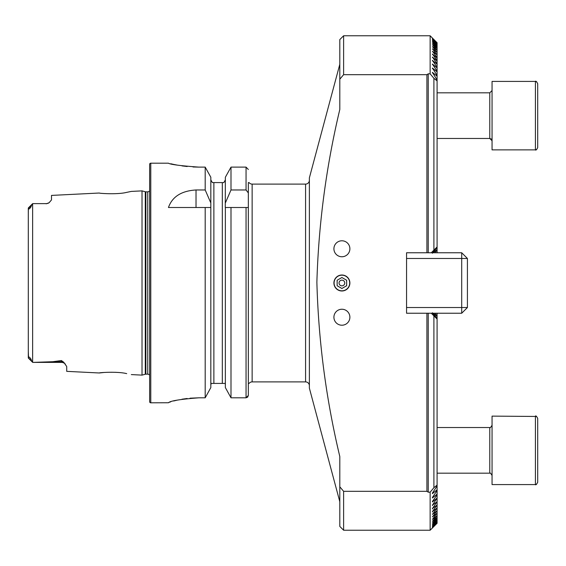 <?xml version="1.0" encoding="UTF-8"?>
<svg xmlns="http://www.w3.org/2000/svg" width="566" height="566" viewBox="0 0 566 566"><rect width="100%" height="100%" fill="white"/><g stroke="black" fill="none" stroke-linecap="round" stroke-linejoin="round"><path stroke-width="0.85" d="M28.3 351.422L28.541 357.832C28.067 355.42 31.335 358.653 31.434 360.556L32.672 362.382L61.39 362.382L33.252 362.382L52.765 361.716L61.39 360.542L63.753 362.24L66.717 366.542L66.717 371.353L99.305 372.98C98.583 372.626 117.537 371.275 126.664 373.624L126.706 373.631M117.12 372.414L115.45 372.308M131.312 374.586L142.024 375.124L145.285 374.246L145.285 191.754L142.024 190.876L131.319 191.414L126.642 192.376C117.572 194.718 98.569 193.374 99.305 193.02L51.499 195.411L51.499 199.918L49.086 202.755A5.327 5.327 0 0 1 46.179 203.619L32.672 203.619L31.434 205.444C31.314 207.389 28.059 210.566 28.541 208.168L32.637 203.654L28.342 207.948L28.3 214.578M249.09 383.415L248.333 383.415L249.09 383.415A3.806 3.806 0 0 1 252.139 381.894L305.576 381.894A3.806 3.806 0 0 1 309.376 385.694M305.576 381.894L305.576 184.106A3.806 3.806 0 0 0 309.376 180.306M341.899 275.012A7.988 7.988 0 0 0 333.912 283A7.988 7.988 0 0 0 341.899 290.988A7.988 7.988 0 0 0 349.887 283A7.988 7.988 0 0 0 341.899 275.012M341.899 240.783A7.988 7.988 0 0 0 333.912 248.771A7.988 7.988 0 0 0 341.899 256.759A7.988 7.988 0 0 0 349.887 248.771A7.988 7.988 0 0 0 341.899 240.783M341.899 309.241A7.988 7.988 0 0 0 333.912 317.229A7.988 7.988 0 0 0 341.899 325.217A7.988 7.988 0 0 0 349.887 317.229A7.988 7.988 0 0 0 341.899 309.241M63.753 362.24A5.327 5.002 0 0 0 61.39 361.716L61.39 362.382A5.327 5.327 0 0 1 65.338 364.129M32.672 203.619L46.179 203.619M49.086 202.755L46.179 203.802M142.024 375.124L142.024 190.876M145.285 374.246A2.285 2.285 0 0 1 145.872 374.168L145.872 191.832A2.285 2.285 0 0 1 145.285 191.754M145.872 374.168L147.733 374.168L147.733 191.832L145.872 191.832M147.733 374.168A2.285 2.285 0 0 1 149.629 375.194M147.733 191.832A2.285 2.285 0 0 0 149.629 190.806M150.775 163.192A1.139 1.139 0 0 0 149.629 164.331L149.629 401.669A1.139 1.139 0 0 0 150.775 402.808L150.775 163.192L168.456 163.192C170.246 164.48 180.391 165.788 198.885 167.119L205.196 167.119L210.828 177.243L205.196 167.119L205.196 189.971L210.828 202.939L210.828 177.243M305.576 184.106L252.139 184.106A3.806 3.806 0 0 1 249.09 182.585L248.333 182.585L249.09 182.585M205.196 189.971L196.02 189.971C181.431 190.862 172.241 196.706 168.456 207.503L205.196 207.503L205.196 397.813L210.828 387.59L205.196 397.813L198.885 397.813C180.398 399.221 170.253 400.862 168.456 402.751L150.775 402.808M32.672 362.382L28.35 358.052L32.672 362.382L33.252 362.382M432.424 312.75L437.086 318.297L437.086 319.047L433.903 315.863L433.903 487.708L437.086 485.104L437.086 485.911L432.424 493.057L432.424 493.623L437.086 489.795L437.086 490.545L432.424 497.436L432.424 497.96L437.086 494.111L437.086 494.797L432.424 501.462L432.424 501.943L437.086 498.073L432.424 505.155L437.086 501.695L432.424 508.537L437.086 504.999L432.424 511.607L437.086 507.999L432.424 514.395L437.086 510.709L432.424 516.892L437.086 513.129L432.424 519.383L437.086 515.612L432.424 521.321L437.086 517.444L432.424 522.998L437.086 519.022L432.424 524.427L437.086 520.352L432.424 525.609L437.086 521.42L432.424 526.543L437.086 522.248L432.424 527.243L437.086 522.835L432.424 527.703L437.086 523.175L432.424 527.922L437.086 523.281L430.139 530.229L430.139 492.172L428.236 492.172L426.906 491.323L343.612 491.323L343.612 530.229L430.139 530.229M343.612 491.323L339.805 486.795L339.805 456.521C326.122 399.32 318.481 341.234 316.875 282.264C318.58 224.065 326.221 166.475 339.805 109.479L339.805 39.578L343.612 35.771L430.139 35.771L430.139 73.828L433.903 78.292L433.903 250.137L437.086 246.953L437.086 247.703L432.424 253.25M339.805 64.298L309.376 177.858L309.376 388.142L339.805 501.702M433.903 250.137L431.278 252.761L426.906 252.761L426.906 74.677L428.236 73.828L430.139 73.828M428.236 252.761L428.236 73.828M339.805 486.795L339.805 526.422L343.612 530.229M339.805 79.205L343.612 74.677L426.906 74.677M343.612 35.771L343.612 74.677M437.086 42.825L432.424 38.078L437.086 42.825L432.424 38.297L437.086 43.165L432.424 38.757L437.086 43.752L432.424 39.457L437.086 44.58L432.424 40.391L437.086 45.648L432.424 41.573L437.086 46.978L432.424 43.002L437.086 48.556L432.424 44.679L437.086 50.388L432.424 46.617L437.086 52.497L432.424 48.81L437.086 54.874L432.424 51.28L437.086 57.527L437.086 58.001L432.424 54.032L437.086 60.477L437.086 61.001L432.424 57.067L437.086 63.732L437.086 64.305L432.424 60.406L437.086 67.297L437.086 67.927L432.424 64.057L437.086 71.203L437.086 71.889L432.424 68.04L437.086 75.455L437.086 76.205L432.424 72.377L437.086 80.089L437.086 80.896L433.903 78.292M432.424 72.377L432.424 72.943L432.424 72.377M432.424 68.04L432.424 68.564L432.424 68.04M432.424 64.057L432.424 64.538L432.424 64.057M432.424 60.406L432.424 60.845L432.424 60.406M432.424 57.067L432.424 57.463L432.424 57.067M432.424 54.032L432.424 54.393L432.424 54.032M432.424 511.607L432.424 511.968L432.424 511.607M432.424 508.537L432.424 508.933L432.424 508.537M432.424 505.155L432.424 505.594L432.424 505.155M432.424 501.462L432.424 501.943L432.424 501.462M432.424 497.436L432.424 497.96L432.424 497.436M432.424 493.057L432.424 493.623L432.424 493.057M433.903 487.708L430.139 492.172M103.988 372.478L99.305 372.98M28.3 332.546L28.3 344.298M31.434 360.556L28.3 357.896L28.3 208.104M246.047 207.503L248.333 207.503L248.333 395.436L246.047 397.813L230.999 397.813L230.999 207.503L246.047 207.503L246.047 397.813L247.682 397.106M225.36 387.59L230.999 397.813L225.36 387.59L225.36 207.503L230.999 207.503L225.261 207.503L225.36 177.243L230.999 167.119L225.36 177.243M210.828 387.59L210.828 202.939M205.196 207.503L210.828 207.503L205.196 207.503M247.689 397.091L248.333 395.436L248.333 182.585M225.36 202.939L230.999 189.971L246.047 189.971L248.333 192.928M248.333 169.482L246.047 167.119L230.999 167.119L230.999 189.971M223.86 182.585L225.36 179.854L223.86 182.585L222.891 182.585M225.36 384.951L225.268 384.165M224.985 383.415L211.203 383.415L210.828 384.951L210.92 384.165M222.318 383.415L222.318 182.585L212.328 182.585L210.828 179.854L212.328 182.585M213.134 182.585L213.87 182.585L213.87 383.415M170.783 163.758L173.543 164.381M173.67 164.409L177.391 165.138M181.976 165.888L187.162 166.524M192.978 166.97L198.885 167.119M168.463 402.744L169.043 402.412M169.814 402.129L170.755 401.818M173.663 400.99L177.356 400.105M181.955 399.228L187.155 398.492M189.999 398.202L198.885 397.813M426.906 491.323L426.906 313.239L431.278 313.239L433.903 315.863M428.236 492.172L428.236 313.239M406.558 252.761L406.558 313.239L406.558 307.529L461.707 307.529L461.707 258.471L406.558 258.471L406.558 252.761L426.906 252.761M406.558 313.239L426.906 313.239M435.24 313.239L437.086 316.373L433.393 313.239M437.086 318.538L432.424 314.201L436.542 318.495M436.542 247.505L432.424 251.799L437.086 247.462M433.393 252.761L437.086 249.627L435.24 252.761M437.086 43.242L437.086 43.752M437.086 522.248L437.086 522.758M437.086 43.872L437.086 44.58M437.086 521.42L437.086 522.128M437.086 44.735L437.086 45.648M437.086 520.352L437.086 521.265M437.086 45.853L437.086 46.978M437.086 519.022L437.086 520.147M437.086 47.219L437.086 48.556M437.086 517.444L437.086 518.781M437.086 494.797L437.086 498.073M437.086 490.545L437.086 494.111M437.086 485.911L437.086 489.795M437.086 319.047L437.086 485.104M437.086 313.239L437.086 315.821M437.086 48.839L437.086 50.388M437.086 250.179L437.086 252.761M437.086 515.612L437.086 517.161M437.086 316.373L437.086 318.297M437.086 50.721L437.086 52.497M437.086 247.703L437.086 249.627M437.086 513.504L437.086 515.279M437.086 52.871L437.086 54.874M437.086 511.126L437.086 513.129M437.086 55.291L437.086 57.527M437.086 508.473L437.086 510.709M437.086 58.001L437.086 60.477M437.086 505.523L437.086 507.999M437.086 61.001L437.086 63.732M437.086 502.268L437.086 504.999M437.086 64.305L437.086 67.297M437.086 498.703L437.086 501.695M437.086 67.927L437.086 71.203M437.086 71.889L437.086 75.455M437.086 76.205L437.086 80.089M437.086 80.896L437.086 246.953M537.7 471.938L537.7 455.163M537.7 429.17L537.7 482.303C536.483 484.482 535.719 485.246 535.415 484.588L535.415 416.123C535.811 415.479 536.575 416.236 537.7 418.401L537.7 433.981M536.61 416.456L492.059 416.123L492.059 484.588L535.415 484.588L536.681 484.206M537.7 84.079L537.7 147.599C536.632 149.742 535.868 150.506 535.415 149.877L535.415 81.412C535.804 80.768 536.568 81.525 537.7 83.697L537.7 84.079M492.059 81.412L535.415 81.412L492.059 81.412L492.059 149.877L535.415 149.877L536.695 149.488M537.7 94.925L537.7 83.697M341.899 285.851A2.851 2.851 0 0 1 339.048 283A2.851 2.851 0 0 1 341.899 280.149A2.851 2.851 0 0 1 344.751 283A2.851 2.851 0 0 1 341.899 285.851M341.899 290.818A7.818 7.818 0 0 0 349.717 283A7.818 7.818 0 0 0 341.899 275.182A7.818 7.818 0 0 0 334.082 283A7.818 7.818 0 0 0 341.899 290.818M346.654 285.745L346.654 280.255L341.899 277.51L337.145 280.255L337.145 285.745L341.899 288.49L346.654 285.745M431.278 252.761L461.707 252.761L461.707 258.471L467.417 258.471L467.417 307.529L461.707 307.529L461.707 313.239L431.278 313.239M461.707 313.239L467.417 307.529M461.707 252.761L467.417 258.471M252.139 381.894L252.139 184.106M32.637 362.339L32.637 203.661M246.047 189.971L246.047 167.119M196.02 189.971L196.02 207.503M28.541 208.168L31.434 205.444M52.765 361.716L61.39 361.716L61.39 360.542M437.086 473.176L489.774 473.176L489.774 427.535C489.951 428.236 490.715 427.479 492.059 425.25M437.086 138.465L489.774 138.465L489.774 92.824L492.059 90.546M437.086 42.719L430.139 35.771M489.774 473.176C489.951 472.469 490.715 473.233 492.059 475.454M437.086 427.535L489.774 427.535M437.086 92.824L489.774 92.824L437.086 92.824M491.288 139.038L489.774 138.465L492.059 140.75M492.059 484.588L535.415 484.588M535.415 81.412L536.759 81.851"/></g></svg>
